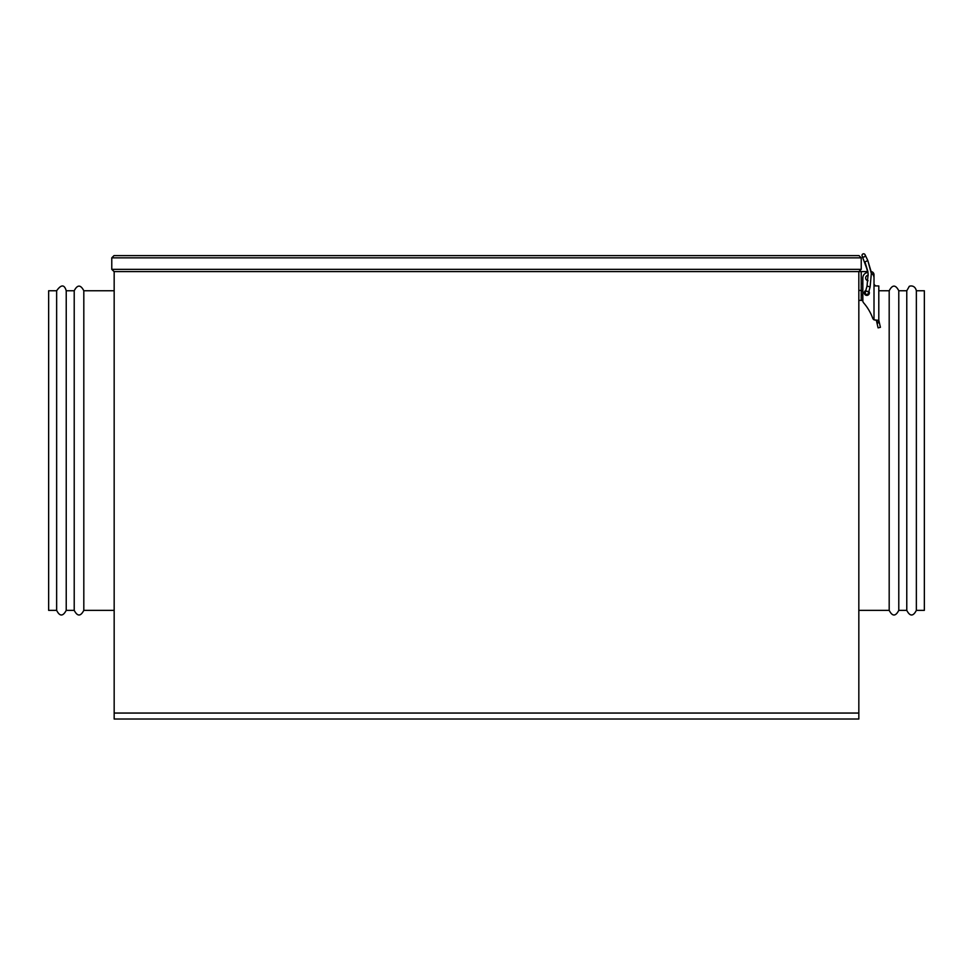 <?xml version="1.0" encoding="UTF-8"?>
<svg xmlns="http://www.w3.org/2000/svg" width="973" height="973" viewBox="0 0 973 973"><rect width="100%" height="100%" fill="white"/><g stroke="black" fill="none" stroke-linecap="round" stroke-linejoin="round"><path stroke-width="1.46" d="M114.011 255.607L111.773 257.845L114.011 255.607L858.989 255.607L861.227 257.845L111.773 257.845L111.773 269.351L114.169 271.589L114.169 719.023L858.831 719.023L858.831 271.589L114.169 271.589M858.989 255.607L861.227 257.845L861.227 269.351L858.831 271.589L861.227 271.589L861.227 300.353L858.831 300.353M858.989 271.589L861.227 269.351L111.773 269.351L114.011 271.589M906.775 290.757L906.775 610.363C909.974 616.541 913.16 616.541 916.359 610.363L924.35 610.363L924.35 290.757L916.359 290.757C914.754 284.031 908.527 286.208 909.147 286.621L906.775 290.757L898.784 290.757C895.586 284.578 892.387 284.578 889.188 290.757L878.801 290.757M916.359 610.363L916.359 290.757M889.188 290.757L889.188 610.363C892.387 616.541 895.586 616.541 898.784 610.363L898.784 290.757M56.641 610.363L48.65 610.363L48.65 290.757L56.641 290.757L56.641 610.363C59.742 616.541 62.941 616.541 66.225 610.363L66.225 290.757L74.216 290.757L74.216 610.363C77.414 616.541 80.613 616.541 83.812 610.363L83.812 290.757L114.169 290.757M874.009 274.775L874.009 280.37L874.009 274.775A3.199 3.199 0 0 0 871.115 271.601L867.819 260.557L871.115 271.601L867.819 260.557L865.07 254.744A1.593 1.593 0 0 1 864.316 256.872A1.593 1.593 0 0 1 862.029 255.558A1.593 1.593 0 0 1 865.07 254.744A1.593 1.593 0 0 1 865.216 255.279M861.227 294.758L862.832 294.758L862.832 283.569L862.832 290.757L862.832 283.569L861.227 283.569M871.309 273.182A5.595 5.595 0 0 1 874.009 277.974L874.009 319.825L876.405 320.324L877.014 323.194L879.349 322.659L878.874 320.591A2.396 2.396 0 0 1 878.801 320.056L878.801 321.613M875.092 285.88L878.801 285.965L878.801 320.056M867.819 260.557L871.334 273.535L870.117 286.913L867.028 286.062L868.147 273.802L864.936 261.919L867.892 271.589L862.187 256.106A1.593 1.593 0 0 1 862.942 253.977A1.593 1.593 0 0 1 865.07 254.744L867.819 260.557L864.936 261.919L867.892 271.589L861.227 271.589M878.534 320.324L878.801 321.917L878.534 320.324L874.009 319.825A3.199 3.199 0 0 1 872.72 318.232A49.538 49.538 0 0 0 863.61 302.822A3.199 3.199 0 0 1 862.832 300.73L861.227 300.353M868.512 294.758L865.131 294.758M868.062 280.747A2.797 2.797 0 0 1 868.244 275.189M866.955 294.43A1.593 1.593 0 0 0 868.366 293.262L868.889 291.341A2.554 2.554 0 0 1 866.821 295.391A2.554 2.554 0 0 1 865.812 290.489L865.277 292.411A1.593 1.593 0 0 0 866.955 294.43A1.593 1.593 0 0 0 867.247 291.292A1.593 1.593 0 0 0 865.277 292.411A1.593 1.593 0 0 0 866.396 294.381M875.615 285.965L874.009 284.371L874.009 277.974M868.001 272.404A5.595 5.595 0 0 0 862.832 277.974L862.832 300.73M879.349 322.659L880.419 327.329L878.084 327.865L877.014 323.194M862.187 256.106A1.593 1.593 0 0 1 862.942 253.977A1.593 1.593 0 0 1 865.07 254.744M858.831 713.051L114.169 713.051M861.227 290.416L858.831 290.416M878.801 321.917L876.722 321.917M862.029 255.558A1.593 1.593 0 0 1 862.942 253.977M867.247 291.292A1.593 1.593 0 0 0 865.277 292.411L867.028 286.062M862.832 290.757L861.227 290.757M889.188 610.363L858.831 610.363M906.775 610.363L898.784 610.363M66.225 610.363L74.216 610.363M83.812 610.363L114.169 610.363M83.812 290.757C80.613 284.578 77.414 284.578 74.216 290.757M66.225 290.757C64.352 284.371 61.153 284.371 56.641 290.757M870.117 286.913L868.366 293.262"/></g></svg>
